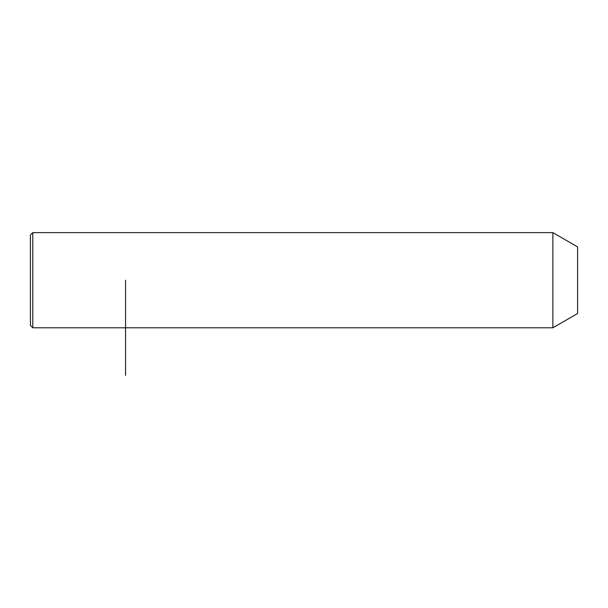 <?xml version="1.0" encoding="UTF-8"?>
<svg xmlns="http://www.w3.org/2000/svg" width="608" height="608" viewBox="0 0 608 608"><rect width="100%" height="100%" fill="white"/><g stroke="black" fill="none" stroke-linecap="round" stroke-linejoin="round"><path stroke-width="0.91" d="M552.877 327.788L552.877 232.628L32.779 232.628L32.779 327.788L552.877 327.788L577.6 313.515L577.6 246.901L552.877 232.628M32.779 327.788L30.4 325.409L30.4 235.007L32.779 232.628M125.567 280.212L125.567 375.372"/></g></svg>
